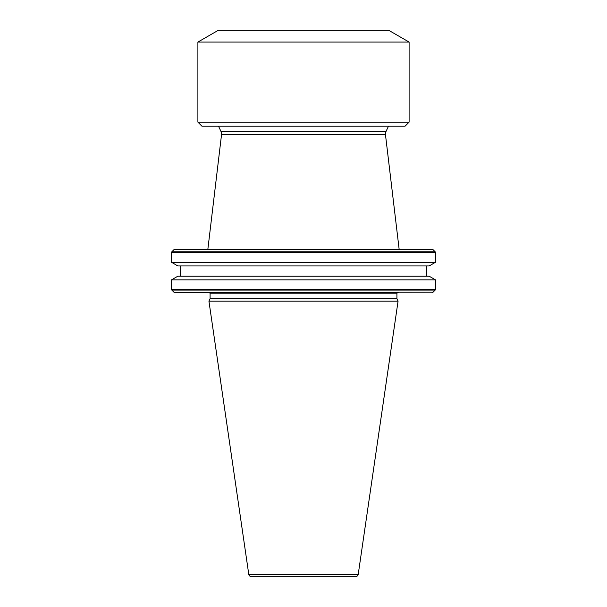 <?xml version="1.0" encoding="UTF-8"?>
<svg xmlns="http://www.w3.org/2000/svg" width="607" height="607" viewBox="0 0 607 607"><rect width="100%" height="100%" fill="white"/><g stroke="black" fill="none" stroke-linecap="round" stroke-linejoin="round"><path stroke-width="0.91" d="M251.45 576.65A2.709 2.709 0 0 1 248.771 574.336L208.929 301.133L398.071 301.133L358.229 574.336A2.709 2.709 0 0 1 355.55 576.65L251.45 576.65M267.596 292.468L398.275 292.468A1.351 1.351 0 0 0 396.917 293.818L396.917 298.659L210.083 298.659L208.929 301.133M208.725 292.468A1.351 1.351 0 0 1 210.083 293.818L210.083 298.659M398.275 292.468L222.268 292.468M432.351 292.468A1.085 1.085 0 0 0 433.117 292.149L174.649 292.468M385.46 134.587L221.54 134.587A5.417 5.417 0 0 0 221.069 131.658L385.931 131.658A5.417 5.417 0 0 0 385.46 134.587L399.156 249.409L339.874 249.727L433.117 249.727A1.085 1.085 0 0 0 432.351 249.409L417.699 249.409M221.54 134.587L207.844 249.409L180.4 249.409L432.351 249.409M433.117 292.149L435.189 290.078A1.085 1.085 0 0 0 435.507 289.311L171.493 289.311L171.493 279.865L435.507 279.865L435.507 289.311M435.507 252.565L171.493 252.565L171.493 262.277L435.507 262.277L435.507 252.565A1.085 1.085 0 0 0 435.189 251.799L433.117 249.727M396.917 298.659L398.071 301.133M171.493 262.277L177.813 265.927L429.187 265.927L435.507 262.277M180.294 265.927L180.294 276.215M426.706 265.927L426.706 276.215M435.507 279.865L429.187 276.215L177.813 276.215L171.493 279.865M435.189 251.799L171.811 251.799L173.883 249.727L267.126 249.727L207.844 249.409M385.931 131.658L388.472 126.203M221.069 131.658L218.528 126.203M201.956 126.203L405.044 126.203L409.103 122.144L197.897 122.144L201.956 126.203M197.897 42.073L218.201 30.35L388.799 30.35L409.103 42.073L197.897 42.073L197.897 122.144M409.103 42.073L409.103 122.144M396.917 293.818L210.083 293.818M435.189 290.078L171.811 290.078L171.493 289.311M248.771 574.336L358.229 574.336M267.126 249.727L339.874 249.727M173.883 292.149L171.811 290.078M173.883 249.727L174.649 249.409M171.811 251.799L171.493 252.565"/></g></svg>
